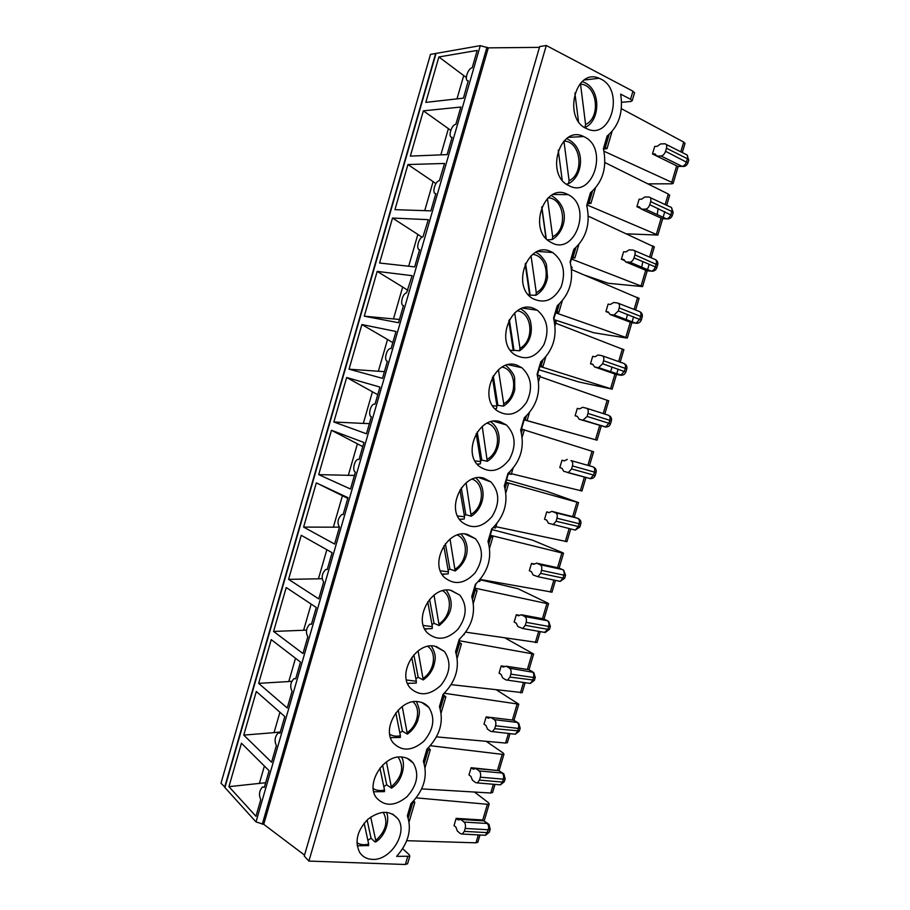 <?xml version="1.0" encoding="UTF-8"?>
<svg xmlns="http://www.w3.org/2000/svg" width="910" height="910" viewBox="0 0 910 910"><rect width="100%" height="100%" fill="white"/><g stroke="black" fill="none" stroke-linecap="round" stroke-linejoin="round"><path stroke-width="1.36" d="M398.205 710.05L402.425 731.174L407.361 734.12L402.231 706.501M390.515 737.623L400.32 737.464L400.4 735.735C396.441 736.634 392.892 736.179 389.742 734.347M395.804 712.86L400.4 735.735M490.888 717.467L486.145 716.887L488.147 718.206L490.968 717.444L513.718 720.219L517.13 722.415C518.62 723.689 519.041 725.691 518.427 728.432L495.575 725.748C496.212 722.961 495.791 720.936 494.335 719.662L517.13 722.415L518.78 723.268L520.167 728.262L518.427 728.432L517.562 731.333L515.299 734.222L513.775 734.052M413.857 654.79L418.19 677.347L423.241 679.929L418.088 650.9M407.464 683.319L416.211 683.126L416.348 681.283L406.429 679.975M411.741 657.407L416.348 681.283M429.588 599.349L434.013 623.327L439.166 625.557L434.024 595.083M424.617 628.833L432.17 628.605L432.352 626.637L423.286 625.454M427.734 601.76L432.352 626.637M542.44 618.663L546.91 603.569L548.559 603.717L547.706 603.034L518.006 588.736L480.264 579.807M445.388 543.725L449.893 569.114L455.148 570.979L450.018 539.061M441.953 574.153L448.164 573.891L448.414 571.798L440.349 570.798M443.807 545.932L448.414 571.798M557.534 567.703L561.902 552.973L563.517 553.235L562.619 552.688L532.361 540.108L491.923 529.563M558.251 150.173L562.187 180.066M566.429 184.15L568.511 183.661L569.091 180.737L563.938 141.073C580.751 141.039 584.789 173.605 569.091 180.737M650.286 197.663L670.033 206.854C671.83 207.173 672.422 208.697 671.808 211.427L650.661 201.633C651.287 198.858 650.707 197.322 648.932 197.026L644.849 196.981L641.55 199.222L639.127 199.188L636.909 206.706L639.32 206.752L641.266 209.084L645.338 209.175L666.484 218.832L668.759 218.821M452.111 137.296C447.595 137.876 451.474 124.454 455.83 124.397L460.847 107.039L423.366 110.838L410.342 156.111L447.106 154.609L452.111 137.296M435.845 193.591C431.556 193.864 435.082 180.954 439.348 180.76L444.546 163.459L407.919 164.539L394.94 209.664L430.862 210.847L435.845 193.591M419.635 249.693C415.563 249.67 418.771 237.226 422.934 236.907L428.314 219.663L392.517 218.059L379.584 263.024L414.664 266.892L419.635 249.693M403.483 305.589C399.615 305.294 402.527 293.282 406.577 292.849L412.128 275.673L377.184 271.385L364.284 316.191L398.534 322.72L403.483 305.589M387.398 361.293C383.724 360.724 386.363 349.122 390.288 348.575L391.072 348.575L396.009 331.479L361.884 324.54L349.042 369.187L382.473 378.355L387.398 361.293M372.452 391.744L363.306 423.412L333.845 422.001L366.457 433.786L371.371 416.78C367.879 415.961 370.279 404.734 374.078 404.097L375.022 404.12L379.948 387.08L346.653 377.502L377.741 394.724M355.389 472.074C352.079 471.027 354.263 460.13 357.926 459.413L359.04 459.459L363.943 442.476L331.467 430.282L318.705 474.633L350.498 489.023L355.389 472.074M339.476 527.174C336.927 522.715 337.724 518.495 341.853 514.514L343.104 514.594L347.995 497.679L316.327 482.88L303.61 527.083L334.596 544.055L339.476 527.174M323.619 582.07C321.162 577.532 321.901 573.323 325.848 569.421L327.236 569.535L332.104 552.688L301.244 535.308L288.572 579.351L318.762 598.894L323.619 582.07M307.819 636.772C305.453 632.166 306.147 627.934 309.912 624.112L311.425 624.283L316.271 607.493L286.218 587.541L273.591 631.438L302.973 653.539L307.819 636.772M292.076 691.282C289.801 686.584 290.461 682.363 294.044 678.598L295.659 678.837L300.493 662.105L271.237 639.616L258.656 683.353L287.241 707.98L292.076 691.282M438.87 56.955L425.8 102.386L463.406 98.155L468.275 80.797C463.861 81.331 467.808 68.193 472.165 67.84L477.204 50.425L438.87 56.955L466.307 77.509M407.669 863.51L405.371 864.5L308.911 861.087L304.247 856.06L539.687 46.569L546.296 45.5L308.911 861.087M225.009 787.275L221.005 783.214L430.475 54.407L435.651 53.497L224.645 787.252M483.346 820.843L482.266 819.99L456.16 818.352L454.022 825.575L455.933 827.156L457.366 831.058L460.585 833.731L462.337 834.049L464.316 831.365L487.498 832.65L489.398 831.933M474.508 792.053L488.499 802.745L489.182 803.985L487.407 804.292L416.245 797.865M402.686 848.712L409.272 854.763L409.818 856.23L396.635 856.367C408.442 842.979 412.014 829.454 407.35 815.804L410.911 803.678C423.946 790.301 428.098 776.173 423.366 761.317L426.938 749.146C439.917 735.985 444.091 721.812 439.439 706.626L443.022 694.41C455.955 681.465 460.141 667.246 455.569 651.742L459.163 639.48C472.051 626.762 476.248 612.487 471.755 596.653L475.373 584.356C488.204 571.855 492.412 557.534 487.999 541.37L491.627 529.029C504.413 516.755 508.633 502.377 504.311 485.883L507.951 473.496C520.679 461.45 524.922 447.026 520.668 430.191L524.319 417.758C537.002 405.951 541.257 391.471 537.093 374.306L540.767 361.827C553.394 350.248 557.659 335.71 553.576 318.216L557.261 305.692C569.842 294.351 574.13 279.757 570.126 261.909L573.812 249.34C586.347 238.238 590.647 223.587 586.734 205.41L590.431 192.795C602.909 181.92 607.232 167.224 603.398 148.694L607.118 136.034C618.902 126.137 623.418 112.169 620.665 94.128L630.55 99.292L632.939 91.205L546.296 45.5M477.909 842.034L475.987 842.831L406.759 840.692M411.843 802.813L414.812 802.438L413.8 800.777M684.968 143.564L683.694 142.074L621.371 108.665M647.829 183.865L671.967 183.809L673.172 183.354L671.773 182.307L604.001 151.253M687.835 163.174L688.813 159.921L687.437 158.761L686.538 161.775C685.526 164.517 684.036 166.041 682.045 166.359L678.03 166.507L656.94 156.088L654.938 153.904L652.481 153.983L654.711 146.442L657.179 146.339L660.523 143.951L664.869 143.78C666.552 144.099 667.076 145.589 666.461 148.228L687.437 158.761C688.04 156.156 687.505 154.689 685.81 154.336L666.154 144.428M684.491 166.325L682.204 166.428C684.968 166.723 686.879 165.552 687.914 162.924L665.551 151.287L666.461 148.228M534.432 680.179L509.975 677.086L507.552 680.145L506.074 679.975L502.65 677.916L501.091 674.401L499.055 673.195L501.205 665.904L503.253 667.087L506.119 666.188L528.71 669.646L532.418 671.682M519.371 730.935L494.699 728.694L492.435 731.617L490.865 731.401L487.51 729.137L485.986 725.497L483.995 724.155L486.145 716.887M519.667 615.353L516.334 614.739L518.404 615.808L521.328 614.762L543.748 618.902L547.308 620.688C548.844 621.769 549.31 623.68 548.684 626.421L526.162 622.349C526.799 619.573 526.355 617.64 524.831 616.548L547.308 620.688L548.696 621.405L550.368 626.478L548.684 626.421L547.82 629.345L525.286 625.318L526.162 622.349M579.909 526.901L556.09 521.237L556.977 518.245C557.602 515.47 557.125 513.638 555.544 512.74L551.892 511.374L548.878 512.717L546.717 511.898L544.544 519.269L546.694 520.099L548.389 523.227L575.2 530.075M555.544 512.74L577.679 518.268C579.283 519.166 579.772 520.975 579.158 523.716L556.977 518.245M572.686 516.573L576.951 502.206L578.533 502.593L546.774 491.32L506.551 479.798M551.892 511.374L574.483 517.085M525.559 263.297L530.143 295.136L535.853 295.284L536.286 292.679L531.03 255.767M678.03 166.507L679.019 166.416M676.369 165.7L652.481 153.983M456.16 818.352L458.071 819.921L460.801 819.444L483.881 820.877L487.157 823.47C488.579 824.926 488.988 827.019 488.363 829.761L465.181 828.441C465.818 825.666 465.442 823.539 464.043 822.071L487.157 823.47L489.034 824.426L490.16 829.363L488.363 829.761L485.519 835.3L462.337 834.049M456.991 98.883L463.747 75.484M424.731 210.642L433.103 181.625L407.919 164.539M433.103 181.625L435.913 183.615M642.835 261.625L641.755 266.971M584.959 275.241L608.21 283.272L642.574 286.593L571.434 259.02M541.689 207.184L545.989 238.363M547.433 239.808L552.154 239.569L552.666 236.805L547.445 198.482M567.203 194.183C544.112 182.375 527.595 230.457 550.698 242.196C574.483 257.12 593.081 206.377 568.147 194.638L567.203 194.183M541.825 206.843L546.205 238.602M402.425 731.174L399.797 732.721M418.429 701.712C399.865 698.175 381.074 728.717 393.234 742.924C402.015 751.671 412.219 751.103 423.844 741.218C433.786 729.376 435.446 718.104 428.849 707.411C426.176 704.192 422.695 702.292 418.429 701.712M434.718 646.134C415.813 641.891 397.033 673.639 410.171 687.914C419.351 696.446 429.565 695.615 440.804 685.435C450.291 673.309 451.497 661.98 444.399 651.446L434.718 646.134M631.859 322.732L627.343 337.974L626.273 337.974L593.604 332.73L553.962 319.569M641.277 320.104L618.322 310.924L619.209 307.899C619.846 305.123 619.301 303.485 617.583 302.985L613.647 302.495L610.451 304.429L608.119 304.133L605.912 311.595L608.233 311.914L610.098 314.507L631.563 322.697L637.398 323.289M610.098 314.507L614.011 315.053L635.942 323.277C638.547 323.482 640.344 322.39 641.311 319.99L642.187 317.01L619.209 307.899M625.853 372.065L602.682 363.772L598.439 367.72L621.769 375.261M602.534 355.89L623.623 363.352C625.329 363.954 625.864 365.627 625.25 368.368L603.569 360.758C604.206 357.983 603.683 356.288 601.999 355.696L598.132 354.98L594.981 356.765L592.683 356.333L590.488 363.784L592.774 364.227L594.594 366.958L598.439 367.72M509.361 319.649L513.979 350.316L519.61 350.805L519.974 348.348L514.685 312.847M508.781 320.775L513.24 350.441L510.351 350.282M493.254 375.887L497.872 405.314L503.412 406.144L503.719 403.824L498.418 369.722M495.461 408.726L496.462 408.613L496.951 406.076L492.606 405.746M492.424 377.32L496.951 406.076M477.215 431.988L481.822 460.107L487.271 461.279L482.22 426.38M479.399 464.02L480.309 463.895L480.719 461.518L475.009 460.972M476.146 433.706L480.719 461.518M592.945 466.807C594.583 467.603 595.083 469.367 594.469 472.108L572.447 465.931C573.084 463.156 572.595 461.37 570.968 460.574L592.945 466.807L570.968 460.574M564.28 460.87L561.993 460.221L564.2 460.904L567.249 459.425M589.464 465.738L593.604 451.758L524.319 429.964M521.487 428.974L524.365 429.816L522.192 437.175M333.845 422.001L346.653 377.502M363.306 423.412L369.392 423.628M481.822 460.107L480.594 460.767M500.466 421.819C479.809 414.255 461.541 452.554 479.308 466.409C490.058 473.598 500.068 471.289 509.35 459.482C516.527 445.98 515.549 434.468 506.426 424.959L500.466 421.819M483.938 478.205C463.781 471.551 445.297 507.928 461.802 522.01C472.176 529.62 482.289 527.743 492.139 516.402C499.965 503.287 499.567 491.798 490.956 481.959L483.938 478.205M517.062 365.228C495.848 356.686 477.887 397.124 496.951 410.637C508.064 417.349 517.938 414.55 526.594 402.254C533.067 388.342 531.486 376.831 521.862 367.708L517.062 365.228M595.174 475.475L593.593 475.065L590.397 478.637C592.729 478.649 594.321 477.591 595.174 475.475L596.05 472.529L594.469 472.108L593.593 475.065L571.571 468.923L568.375 472.563L563.734 471.312L562.005 468.32L559.809 467.615L561.993 460.221M571.571 468.923L572.447 465.931M581.979 490.99L511.443 473.746M508.349 473.7L511.261 474.36M461.268 487.942L465.829 514.707L471.187 516.22L466.079 482.823M318.705 474.633L354.422 475.452M493.163 527.652L495.506 527.948M566.964 541.643L495.882 526.697M556.09 521.237L553.109 524.717M534.398 564.029L531.497 563.404L533.624 564.348L536.582 563.154L558.842 567.988L562.471 569.569C564.041 570.547 564.518 572.413 563.893 575.154L541.541 570.388C542.178 567.612 541.712 565.724 540.165 564.735L562.471 569.569L563.722 570.206L565.542 575.336L563.893 575.154L563.028 578.089L540.665 573.357L541.541 570.388M540.665 573.357L537.878 576.701L533.089 574.961L531.44 571.707L529.324 570.752L531.497 563.404M536.582 563.154L540.165 564.735M558.842 567.988L559.604 568.318M525.286 625.318L522.693 628.514L517.847 626.535L516.243 623.145L514.161 622.053L516.334 614.739M521.328 614.762L524.831 616.548M543.748 618.902L544.669 619.369M528.71 669.646L532.191 671.637C533.704 672.808 534.147 674.765 533.533 677.506L510.84 674.139C511.477 671.353 511.056 669.373 509.554 668.19L533.726 672.422L535.239 677.449L533.533 677.506L532.668 680.43L530.234 683.433L529.199 683.285M509.975 677.086L510.84 674.139M506.119 666.188L509.554 668.19M494.699 728.694L495.575 725.748M490.968 717.444L494.335 719.662M513.718 720.219L517.619 722.517M665.551 151.287C664.539 154.074 663.049 155.633 661.069 155.963L682.045 166.359L677.882 166.439M656.94 156.088L661.069 155.963M525.195 264.059L529.597 294.59L528.21 294.556M513.979 350.316L513.274 350.68M497.872 405.314L496.905 405.814M459.459 519.269L464.214 518.984L464.532 516.755L457.582 515.981M459.948 489.91L464.532 516.755M465.829 514.707L464.327 515.526M449.893 569.114L448.118 570.104M434.013 623.327L431.954 624.499M418.19 677.347L415.847 678.701M578.464 121.405L574.892 93.036M584.846 127.627L585.585 124.454L580.432 83.333M672.262 215.659L649.751 204.682C648.762 207.412 647.306 208.913 645.383 209.175L666.484 218.832L662.389 218.696L641.266 209.084M649.751 204.682L650.661 201.633M636.909 206.706L640.742 208.458M658.055 208.504L657.259 214.624M629.652 262.205L625.659 261.887L623.748 259.43L621.382 259.236L623.6 251.74L625.966 251.911L629.219 249.829L633.223 250.102C634.975 250.5 635.544 252.081 634.907 254.857L634.008 257.894C633.087 260.476 631.711 261.921 629.879 262.205L650.968 271.135L653.062 271.146M621.382 259.236L624.681 260.624M618.322 310.924L614.011 315.053M605.912 311.595L608.801 312.699M627.502 314.462L626.353 318.841M602.682 363.772L603.569 360.758M590.488 363.784L593.07 364.671M612.077 367.048L610.974 370.541M582.912 420.204L579.135 419.226L577.361 416.359L575.12 415.779L577.315 408.363L579.556 408.92L582.662 407.293L586.461 408.226C588.11 408.92 588.622 410.66 587.985 413.436L587.098 416.439L582.912 420.204L606.174 427.052M575.12 415.779L577.452 416.507M546.717 511.898L549.276 512.535M501.205 665.904L505.13 666.495M669.612 195.366L668.293 194.035L604.911 162.537M626.865 233.859L657.85 235.064L587.291 205.046M654.313 246.985L588.315 216.182M639.059 298.446L571.582 269.599M627.343 337.963L555.635 312.801M539.88 366.4L612.168 389.15L579.044 382.018L538.891 369.756M623.851 349.724L555.703 323.209M596.05 439.905L524.16 419.874M608.699 400.844L539.983 376.683M597.04 440.178L524.183 419.806L527.083 420.579L525.218 419.999L526.424 415.915M551.995 592.114L480.366 579.465M537.082 642.426L465.761 632.177M505.312 638.115L533.635 654.028L459.254 640.742M522.215 692.578L451.189 684.65M496.769 690.098L518.78 704.181L444.262 693.261M507.393 742.56L505.562 743.049L436.493 736.884M588.258 201.781L590.931 203.385L587.689 203.726M572.163 256.552L574.881 257.974L571.73 258.031M571.207 266.675L572.094 267.46M556.124 311.129L558.888 312.369L555.828 312.141M554.258 320.786L556.124 321.765M540.142 365.513L542.952 366.571L539.971 366.059M537.4 374.806L540.221 375.887M505.63 482.937L508.553 483.608L505.755 482.505M489.819 536.718L492.788 537.207L490.08 535.831M478.41 581.445L479.809 581.353M474.076 590.306L477.09 590.624L474.463 588.975M458.378 643.7L461.438 643.859L458.902 641.937M442.738 696.923L445.843 696.901L443.386 694.705M604.411 146.817L607.038 148.603L603.694 149.229M550.425 251.399C527.993 240.752 510.897 286.081 532.657 298.548C544.373 304.111 553.86 300.232 561.129 286.912C566.065 272.17 563.256 260.704 552.723 252.536L550.425 251.399M533.715 308.422C511.909 298.855 494.335 341.637 514.741 354.695C526.173 360.861 535.876 357.539 543.861 344.731C549.583 330.41 547.388 318.909 537.298 310.23L533.715 308.422M467.478 534.386C447.777 528.585 429.145 563.233 444.455 577.452C454.431 585.426 464.6 583.947 474.963 573.027C483.392 560.276 483.563 548.832 475.464 538.72L467.478 534.386M451.064 590.362C431.784 585.369 413.06 618.47 427.245 632.757C436.823 641.027 447.026 639.901 457.855 629.367C466.83 616.946 467.535 605.559 459.948 595.208L451.064 590.362M584.038 136.739L583.606 136.534C559.866 124.329 544.703 174.913 568.852 185.629C592.956 199.097 608.995 147.636 584.038 136.739M600.941 79.09L599.121 78.26C574.892 67.454 562.585 119.563 587.075 128.81C610.792 140.561 624.851 90.374 600.941 79.09M634.463 93.002L632.939 91.205M621.61 102.295L630.983 101.465L632.188 100.748L630.55 99.292M304.52 855.093L263.729 824.335L255.994 821.923L224.929 787.559L436.049 53.417L480.287 45.648L255.994 821.923M539.459 47.365L488.295 47.866L480.287 45.648M483.881 820.877L488.124 823.709M372.213 859.358C366.798 859.086 362.646 856.81 359.734 852.556C354.422 841.568 357.141 830.489 367.879 819.318C379.948 810.298 389.889 810.048 397.715 818.556C408.567 832.115 390.674 860.951 372.213 859.358M364.148 823.197L368.675 844.048L368.254 845.708M367.117 820.012L371.064 838.269L374.829 841.83L375.773 841.943L375.75 840.476C385.908 831.251 388.399 821.844 383.235 812.266M371.064 838.269L367.845 840.226M382.621 765.128L386.716 784.818L391.539 788.128L386.443 761.897M386.716 784.818L383.792 786.558M373.748 791.78L384.475 791.62L384.509 789.994C380.266 791.052 376.512 790.597 373.225 788.606M504.356 781.519L502.502 782.077L479.479 780.12L477.375 782.918L475.702 782.645L472.415 780.177L470.936 776.412L468.98 774.956L471.13 767.71L473.086 769.143L475.862 768.529L498.771 770.634L502.855 773.204M402.197 757.074C383.94 754.208 365.16 783.692 376.421 797.808C384.828 806.715 394.997 806.362 406.952 796.75C417.315 785.137 419.419 773.921 413.288 763.115C410.546 759.588 406.85 757.575 402.197 757.074M427.154 749.954L430.305 749.76L428.462 747.702M486.213 741.32L503.23 753.059L503.958 754.163L502.218 754.356L430.35 745.711M492.628 792.383L490.752 793.019L421.671 788.89M479.479 780.12L480.355 777.185C480.992 774.399 480.594 772.317 479.161 770.952L502.127 773.034C503.571 774.387 503.992 776.435 503.366 779.188L502.502 782.077L500.386 784.841L498.93 784.716M497.668 770.531L471.13 767.71M276.378 745.586C274.206 740.82 274.82 736.577 278.244 732.88L279.962 733.187L284.784 716.523L256.313 691.498L243.766 735.098L271.578 762.227L276.378 745.586M228.933 786.661L255.96 816.293L260.749 799.708C258.656 794.851 259.248 790.608 262.512 786.968L264.321 787.355L269.11 770.736L241.434 743.208L228.933 786.661L265.652 782.725M379.948 768.131L384.509 789.994M475.862 768.529L479.161 770.952M279.927 712.257L274.035 732.652L280.325 731.947M274.035 732.652L243.766 735.098M264.4 766.049L259.327 783.59M370.711 817.078L375.75 840.476M460.801 819.444L464.043 822.071M465.181 828.441L464.316 831.365M488.295 47.866L263.729 824.335M407.612 816.441L411.536 803.098M423.628 761.966L427.563 748.577M439.689 707.297L443.648 693.852M455.819 652.424L459.789 638.934M472.006 597.358L475.987 583.81M488.249 542.087L492.242 528.494M504.549 486.623L508.553 472.984M520.907 430.953L524.933 417.258M537.332 375.079L541.37 361.338M553.803 319L557.864 305.214M570.342 262.717L574.415 248.874M586.95 206.229L591.034 192.34M603.614 149.536L607.709 135.59M524.217 419.703L525.218 419.999M440.838 154.859L448.402 128.64L423.366 110.838M448.402 128.64L450.734 130.403M295.511 658.271L288.788 681.544L258.656 683.353M288.788 681.544L291.757 681.283M311.152 604.092L303.599 630.266L273.591 631.438M303.599 630.266L306.511 630.073M326.849 549.72L318.443 578.817L288.572 579.351M318.443 578.817L322.106 578.669M316.327 482.88L342.433 495.734L333.356 527.186L303.61 527.083M342.433 495.734L347.791 498.384M333.356 527.186L339.339 527.095M348.302 475.384L357.414 443.83L331.467 430.282M357.414 443.83L362.737 446.639M361.884 324.54L387.535 339.476L378.367 371.257L349.042 369.187M387.535 339.476L392.79 342.626M378.367 371.257L384.407 371.633M377.184 271.385L402.675 287.037L393.473 318.921L364.284 316.191M402.675 287.037L407.885 290.358M393.473 318.921L399.479 319.455M408.681 266.232L417.861 234.416L392.517 218.059M417.861 234.416L422.035 237.226M546.91 603.569L474.724 588.099M561.902 552.973L490.251 535.273M576.951 502.206L505.823 482.266M586.688 408.294L608.255 415.165C609.928 415.87 610.451 417.588 609.825 420.329L587.985 413.436M618.425 303.314L639.047 311.368C640.777 311.868 641.334 313.495 640.708 316.236L639.832 319.217L635.942 323.277L614.443 315.065M634.338 250.58L654.517 259.202C656.281 259.612 656.849 261.181 656.235 263.923L655.348 266.914L634.008 257.894M625.659 261.887L646.953 270.782L651.207 271.146C653.915 271.43 655.78 270.327 656.792 267.813L655.348 266.914C654.427 269.462 653.05 270.873 651.219 271.146L629.879 262.205M594.594 366.958L616.218 374.431L620.722 375.238C623.236 375.375 624.954 374.294 625.875 371.997L626.762 369.028L625.25 368.368L624.362 371.337L620.722 375.238L599.042 367.742M579.135 419.226L605.537 427.029C607.96 427.097 609.62 426.028 610.496 423.821L608.949 423.286L605.537 427.029L583.685 420.238M413.015 701.826C421.091 708.526 417.974 725.372 407.396 732.482M520.224 728.045L519.303 731.151L515.299 734.222L492.435 731.617M427.814 646.362C437.084 652.675 434.457 670.954 423.309 678.2M442.601 590.749C453.055 596.562 451.007 616.354 439.268 623.714M457.389 535.012C469.003 540.199 467.615 561.584 455.296 569.034M673.161 212.656L671.808 211.427L670.909 214.43C669.931 217.126 668.463 218.593 666.529 218.832C669.328 219.219 671.261 218.093 672.331 215.454L673.218 212.462L671.284 207.378M484.131 835.221L485.519 835.3L489.307 832.24L490.251 829.078M407.635 856.799L405.371 864.5M487.407 804.292L482.664 820.297M478.341 834.914L475.987 842.831M412.696 802.87L408.203 818.124M671.773 182.307L676.653 165.836M680.805 151.822L683.694 142.074M686.982 154.871L688.734 160.16M550.402 626.342L549.492 629.402L547.82 629.345L544.589 632.382M578.282 526.663L575.302 530.086L579.898 526.958L580.762 524.012L579.158 523.716L578.282 526.663M573.982 516.903L578.783 518.825C580.66 520.111 581.319 521.839 580.762 524.012L580.785 523.967M535.853 295.284C542.121 291.53 546 285.581 547.513 277.413L546.444 264.571C546.193 262.808 541.973 255.642 537.025 252.935L535.842 252.298M552.154 239.569C564.723 232.3 571.616 208.526 552.245 196.082L551.107 195.548M548.139 197.823C564.621 198.312 568.045 229.491 552.666 236.805M390.515 737.646L391.129 737.783M626.74 369.096L626.762 369.028C627.297 366.73 626.546 364.978 624.499 363.772M519.61 350.805C529.711 343.457 533.283 333.447 530.337 320.752C528.608 315.77 525.764 312.039 521.828 309.582L520.713 308.911M517.289 310.799C532.634 312.812 534.488 340.829 519.974 348.348M503.412 406.144C509.236 402.482 513.012 396.999 514.764 389.673L514.605 377.934C514.241 374.875 511.579 370.905 506.62 366.025L505.71 365.411M502.138 367.048C516.721 369.904 517.722 396.26 503.719 403.824M487.271 461.279C500.113 453.874 504.003 431.875 491.4 422.251L490.786 421.774M487.123 423.161C500.818 426.847 500.989 451.531 487.521 459.095M477.193 464.225L479.456 464.043M568.375 472.563L590.397 478.649L567.59 472.552M564.7 578.157L563.028 578.089L560.241 581.376L559.002 581.262L559.9 581.308M565.565 575.245L564.666 578.26L560.241 581.376L537.878 576.701M549.538 629.254L545.226 632.495L522.693 628.514M535.296 677.279L534.375 680.361L530.234 683.444L507.552 680.145M532.623 254.39C548.593 255.619 551.267 285.239 536.286 292.679M495.006 408.84L495.643 408.783M471.187 516.22C482.789 509.304 488.454 489.5 476.169 478.239L475.919 478.023M472.222 479.149C484.916 483.62 484.279 506.642 471.38 514.161M459.516 519.337L462.462 519.235M441.987 574.221L444.592 574.301M424.64 628.89L426.722 629.083M407.487 683.353L408.874 683.581M585.585 124.454C601.203 117.709 597.29 84.619 580.591 84.152M608.949 415.495L609.006 415.54C611.145 416.746 611.929 418.52 611.372 420.864L609.825 420.329L608.949 423.286L587.098 416.439M589.93 478.671L590.601 478.66M656.406 234.143L661.149 218.138M665.164 204.591L668.293 194.035M641.095 285.797L645.702 270.259M649.604 257.098L652.936 245.825M625.83 337.28L630.3 322.208M634.088 309.434L637.637 297.445M610.621 388.593L614.955 373.987M618.629 361.588L622.394 348.894M595.47 439.735L599.656 425.596M603.228 413.561L607.197 400.161M580.364 490.706L584.425 476.999M587.894 465.283L592.046 451.269M565.303 541.518L569.125 528.596M550.288 592.148L553.883 580.045M535.33 642.619L538.674 631.335M520.429 692.919L523.523 682.466M527.379 669.441L531.963 653.994M505.562 743.049L508.417 733.437M512.375 720.06L517.062 704.26M589.236 202.225L592.501 191.1M573.141 256.95L575.893 247.611M557.113 311.493L559.343 303.917M541.143 365.843L542.849 360.019M537.844 377.058L538.413 375.147M509.361 473.974L510.055 471.608M521.43 432.898L522.499 429.27M493.55 527.743L493.743 527.095M505.084 488.522L506.642 483.199M488.795 543.952L490.854 536.946M472.563 599.189L475.111 590.499M456.388 654.21L459.425 643.87M440.269 709.049L443.796 697.06M605.378 147.295L609.177 134.384M486.975 47.195L262.273 824.255M356.868 842.728C360.258 844.844 364.193 845.288 368.675 844.048M398.159 757.131C404.427 766.959 402.231 776.765 391.539 786.581M424.208 763.683L428.212 750.056M505.209 778.641L503.366 779.188L480.355 777.185M490.752 793.019L493.357 784.249M497.463 770.383L502.218 754.356M498.771 770.634L503.89 773.932L505.141 778.892L504.276 781.781L500.386 784.841L477.375 782.918M642.153 317.124L642.187 317.01C642.722 314.769 642.005 313.04 640.048 311.823M657.634 264.981L634.907 254.857M656.736 267.972L657.68 264.821C658.192 262.626 657.52 260.92 655.644 259.691M407.361 734.12C412.139 730.696 415.586 726.214 417.713 720.663C418.998 714.407 421.33 712.359 416.393 701.564M423.241 679.929C428.28 676.38 431.829 671.637 433.877 665.688C435.116 659.409 437.107 656.099 431.34 645.929M439.166 625.557C448.903 617.606 456.661 605.241 446.23 590.112M455.148 570.979C465.806 563.222 472.79 547.706 461.074 534.147M568.511 183.661C582.832 176.654 586.461 148.137 567.476 139.048M407.555 863.909L409.818 856.23M477.807 842.353L479.991 835.005M484.177 820.9L489.193 803.974M685.048 143.291L682.307 152.573M678.166 166.507L673.172 183.365M553.03 194.49L568.147 194.638M421.774 702.474L428.849 707.411M436.209 646.441L444.399 651.446M493.584 421.239L506.426 424.959M479.195 477.659L490.956 481.959M508.121 364.739L521.862 367.708M494.938 408.761L496.462 408.613M477.136 464.146L480.309 463.895M584.914 127.559C600.998 120.621 601.146 87.724 582.764 81.832M669.68 195.138L666.677 205.296M664.801 211.609L663.117 217.297M662.696 218.707L657.839 235.076M654.37 246.803L651.116 257.746M649.126 264.48L647.658 269.44M647.249 270.816L642.562 286.616M639.104 298.298L635.624 310.026M633.61 316.816L632.336 321.128M632.313 321.185L632.086 321.958M623.885 349.622L620.176 362.135M618.095 369.153L617.06 372.645M617.048 372.679L616.65 374.021M616.514 374.488L612.157 389.173M608.722 400.775L604.786 414.061M601.226 426.062L597.04 440.19M585.994 477.432L581.956 491.047M578.544 502.582L574.267 517.005M570.718 528.983L566.93 541.734M563.529 553.223L559.115 568.102M555.475 580.375L551.961 592.251M548.559 603.705L544.021 619.039M540.29 631.62L537.025 642.596M533.647 654.017L528.994 669.703M525.138 682.705L522.147 692.783M518.78 704.169L514.002 720.265M510.044 733.619L507.325 742.81M595.413 188.12L590.931 203.385M578.817 244.574L574.881 257.974M572.14 267.312L571.548 269.303M562.278 300.835L558.888 312.369M556.158 321.674L555.043 325.462M545.807 356.879L542.952 366.571M540.233 375.841L538.583 381.426M529.381 412.73L527.083 420.579M513.024 468.366L511.249 474.406M508.553 483.608L505.869 492.731M496.724 523.819L495.484 528.039M492.788 537.207L489.591 548.093M480.491 579.056L479.775 581.479M477.09 590.624L473.371 603.25M464.305 634.099L464.111 634.748M461.438 643.859L457.218 658.203M445.843 696.901L441.123 712.962M612.077 131.45L607.038 148.603M537.799 251.399L552.723 252.536M522.841 308.137L537.298 310.23M464.862 534.011L475.464 538.72M450.552 590.283L459.948 595.208M568.534 137.364L583.606 136.534M584.3 80L599.121 78.26M634.566 92.683L632.188 100.748M392.608 814.052L397.715 818.556M368.675 845.583L357.164 845.788M375.773 841.943C386.807 834.925 389.946 817.783 386.261 812.255M409.102 821.889L414.812 802.438M391.539 788.128C403.323 780.746 405.826 762.421 401.367 757.018M407.248 758.36L413.288 763.115M430.305 749.76L425.084 767.528M503.958 754.151L499.067 770.668M494.995 784.397L492.537 792.667M610.496 423.821L611.372 420.864M596.05 472.529C596.596 470.265 595.879 468.525 593.877 467.274"/></g></svg>
